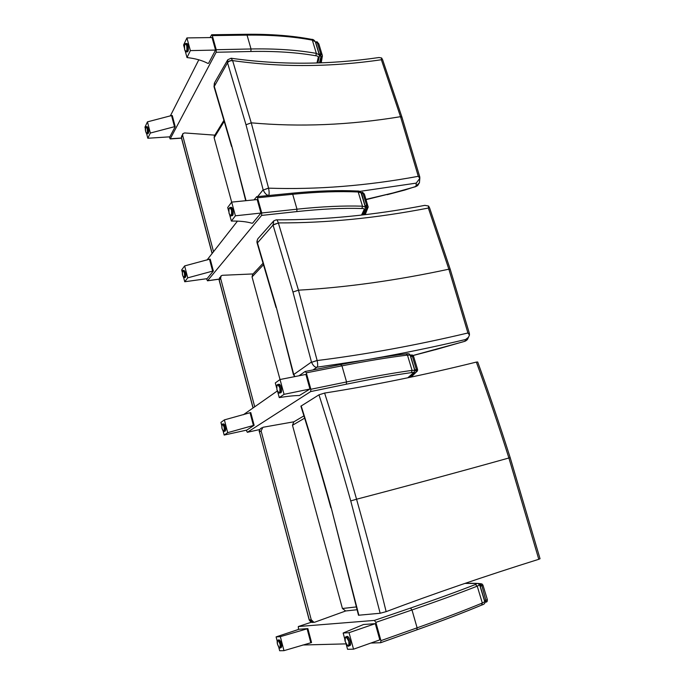 <?xml version="1.0" encoding="UTF-8"?>
<svg xmlns="http://www.w3.org/2000/svg" width="685" height="685" viewBox="0 0 685 685"><rect width="100%" height="100%" fill="white"/><g stroke="black" fill="none" stroke-linecap="round" stroke-linejoin="round"><path stroke-width="1.03" d="M330.872 507.816C321.222 472.89 311.23 439.008 300.895 406.179L318.97 394.825L324.613 393.062C372.948 385.484 423.527 375.166 476.349 362.091C487.592 393.087 498.44 425.051 508.895 457.991L538.787 559.294C484.766 576.196 433.888 593.647 386.143 611.645L380.166 613.255L358.495 615.241L331.197 507.688C321.53 472.701 311.521 438.76 301.16 405.88M476.349 362.091L477.693 362.005C488.919 392.925 499.75 424.811 510.188 457.674L540.045 558.737L538.787 559.294M386.143 611.645C376.724 573.225 366.86 535.756 356.56 499.219C346.25 462.7 335.607 427.312 324.613 393.062M313.31 622.374L309.183 619.899L259.478 431.901C259.264 430.077 259.889 428.81 261.37 428.091L261.867 427.782M345.651 610.969L342.431 608.503L292.486 425.265L293.796 421.866L303.926 415.863M345.728 610.96L314.775 622.185L313.953 622.314L311.238 619.728L261.105 430.891L262.92 427.286L293.925 421.789M313.953 622.314L312.625 622.434C311.572 622.631 310.425 621.792 309.183 619.899M305.262 371.45L340.762 364.514C365.713 359.668 387.462 356.123 406.008 353.897L407.455 355.104L412.07 370.38C393.49 372.948 371.647 376.81 346.559 381.939L310.879 389.277L306.298 372.837L341.935 365.841L340.659 364.566M298.985 375.782L305.176 371.467L306.298 372.837M246.232 430.206L247.336 432.295L259.769 429.538L247.336 432.295M406.128 353.871C408.602 353.451 409.947 353.88 410.152 355.155L407.455 355.104C388.849 357.373 367.006 360.952 341.935 365.841L346.559 381.939L346.293 384.208C371.244 379.07 392.967 375.209 411.445 372.606L412.07 370.38L414.75 370.354L410.169 355.19M310.879 389.277L310.665 391.58L247.388 432.269M277.322 390.964L243.355 414.759M411.009 355.138L410.743 356.62L414.699 369.703L416.266 371.553L416.274 369.206L412.31 356.123L411.591 354.958L411.009 355.138M253.407 425.471L254.135 425.308L250.77 412.575L250.042 412.73L253.407 425.471L227.685 432.663L224.389 419.888L250.042 412.73M254.135 425.308L246.814 430.077L224.166 435.061L227.685 432.663M221.717 425.531L220.912 422.405L224.389 419.888M224.166 435.061L223.122 430.985M222.565 424.083L223.421 423.904C224.132 423.827 224.774 424.777 225.348 426.746C225.862 429.135 225.767 430.608 225.048 431.173L224.928 431.199M299.396 395.519L309.954 389.02L284.07 394.329L279.266 397.6C287.691 396.238 294.404 395.545 299.396 395.519M309.954 389.02L305.887 374.421L280.037 379.516L275.293 382.958L276.603 387.787M277.656 391.649L279.266 397.6M263.228 263.057L252.671 274.351L252.046 276.92L284.07 394.329M277.87 384.49L278.786 384.311C280.841 383.352 282.828 392.24 280.67 392.788L280.473 392.83M298.497 629.438L298.292 626.544L311.358 622.22M464.952 583.406L477.103 583.492L475.381 584.519L477.231 586.154L482.326 603.023C464.25 610.532 442.51 618.795 417.114 627.828L380.946 640.655L375.851 622.365L411.985 609.958L410.486 608.074L374.404 620.413L375.851 622.365M346.096 643.874L302.847 645.005M416.959 629.798C442.116 620.815 463.668 612.587 481.598 605.103L482.326 603.023L484.757 601.704L479.671 584.913M380.946 640.655L380.612 642.727L370.85 643.052M374.404 620.413L298.369 626.527L311.35 622.22M486.341 602.072L481.949 585.975L480.596 583.988L480.279 586.42L484.646 600.856L485.888 602.192M487.343 599.572L487.352 599.615C487.412 601.07 487.121 601.85 486.478 601.969L484.826 602.072M278.735 647.145L279.66 650.75L283.967 650.656L311.555 642.556L307.865 628.599L299.08 629.25L276.098 636.896L280.353 636.656L307.865 628.599M310.81 642.813L307.128 628.847M283.967 650.656L280.353 636.656M277.202 641.169L276.098 636.896M277.887 640.158L278.761 639.867C279.668 639.773 280.516 641.049 281.312 643.677C281.8 645.801 281.749 647.111 281.141 647.608L281.021 647.642M343.151 633.026L363.452 624.523L375.303 623.65L349.042 632.683L343.151 633.026L344.88 639.405M346.045 643.703L347.569 649.303L353.537 649.183L349.042 632.683M375.303 623.65L379.824 639.876L353.537 649.183M345.908 636.827L346.833 636.502C348.87 635.166 352.15 644.662 349.958 645.561L349.761 645.63M428.348 208.043L428.579 206.031L429.572 207.855L450.216 269.282L448.863 269.188L428.348 208.043C376.681 218.104 326.685 223.053 278.358 222.908C277.519 220.587 276.817 219.56 276.243 219.842L273.76 220.844L273.032 225.04L278.384 223.002L272.964 224.774M276.449 219.842C324.305 220.022 373.77 215.193 424.846 205.354L428.579 206.031M257.166 243.166L257.354 242.576C256.969 240.469 257.449 238.859 258.776 237.738L273.281 221.392M469.371 333.355L450.225 269.299L469.371 333.355L469.473 335.042L467.923 332.987C415.487 345.403 365.233 354.582 317.146 360.541L311.547 362.322C313.285 365.944 315.109 367.571 317.018 367.203C317.849 366.698 317.891 364.48 317.146 360.541L298.463 290.183L278.384 223.002M469.473 335.042L468.429 337.328L465.646 339.495L464.961 341.113L467.127 339.846L468.489 337.251M294.892 376.587L293.728 374.438L294.43 376.681M464.961 341.113L466.279 340.556M464.447 341.438L412.978 355.498M465.492 340.993L464.327 341.421M317.121 360.438L311.547 362.322M276.012 307.505L257.183 243.209L273.032 225.04L292.949 292.015L298.463 290.183C346.67 287.392 396.803 280.388 448.863 269.188L467.923 332.987M253.022 407.995L219.131 280.131L220.853 276.166M254.717 406.804L220.604 278.307L221.178 275.781L222.471 275.293L253.056 273.94M227.454 62.532C228.576 61.033 230.297 60.383 232.609 60.588L231.102 58.234L227.754 59.766L227.523 62.772C228.653 61.29 230.357 60.588 232.635 60.665L232.609 60.588C281.098 67.455 330.684 67.173 381.365 59.741L381.648 57.994L382.641 59.843L401.924 117.101M231.102 58.234L231.102 58.234C279.3 65.075 328.603 64.835 379.002 57.523L381.648 57.994M214.037 86.789L214.739 82.44M418.295 176.31C366.843 185.823 316.941 189.779 268.571 188.161L263.22 190.045C264.898 193.538 266.713 195.319 268.666 195.379C269.325 194.403 269.299 191.997 268.571 188.161L251.249 122.838C299.688 127.179 349.444 125.132 400.519 116.69L418.295 176.31L419.811 178.374L419.785 176.97L401.949 117.169L400.519 116.69L381.365 59.741M231.564 146.487L214.054 86.832L227.523 62.772L245.992 124.756L251.249 122.838L232.635 60.665M419.811 178.374L416.257 183.118L416.026 186.046L419.348 182.895L419.545 181.465M416.026 186.046L418.09 185.061M415.709 186.654L392.95 192.99L365.987 199.378M417.225 185.815L415.452 186.483M268.546 188.075L263.22 190.045M212.085 253.544L181.431 137.89L182.732 133.917M229.698 214.919L231.367 221.058C239.793 220.938 246.626 221.657 251.875 223.224L252.662 223.13L260.942 213.052L257.183 199.558L231.676 202.118L214.122 137.771L214.388 135.878L224.081 120.098M213.532 251.686L182.672 135.442L182.895 133.626L184.599 132.941L214.825 135.15M237.001 221.7L236.83 221.101M357.108 191.004L358.204 191.997L362.493 206.194C343.63 205.569 321.804 206.57 296.99 209.19L261.747 212.984L257.509 197.777L292.709 194.275L291.827 193.23C316.53 190.841 338.304 190.096 357.168 191.004M254.084 199.866L256.661 196.706L257.509 197.777M206.502 278.744L207.486 280.807L219.046 279.197M261.747 212.984L261.601 215.424L207.486 280.807M357.227 191.004C359.317 190.892 360.593 191.517 361.055 192.87L358.204 191.997C339.323 191.106 317.498 191.86 292.709 194.275L296.99 209.19L296.802 211.588C321.47 208.951 343.185 207.923 361.945 208.505L362.493 206.194L365.328 207.007L361.081 192.956M237.455 221.127L206.998 260.043M212.641 271.106L213.36 271.012L210.209 259.11L209.49 259.204L212.641 271.106L187.724 277.853L184.642 265.917L209.49 259.204M213.36 271.012L207.076 278.667L184.727 281.749L187.724 277.853M182.287 272.279L181.688 269.924L184.642 265.917M184.727 281.749L183.606 277.391M183.212 270.472L184.068 270.361L185.592 272.656C186.123 275.25 185.995 276.86 185.215 277.476L185.113 277.493M260.942 213.052L235.409 215.801L231.676 202.118L227.694 207.521L228.73 211.34M235.409 215.801L231.367 221.058M230.083 207.469L231.016 207.375C232.968 206.682 234.176 215.441 232.164 215.724L232.001 215.741M311.538 39.336L312.343 40.15L316.342 53.379C297.299 49.988 275.524 48.515 251.018 48.969L216.237 49.714L212.307 35.603L247.045 35.123L246.386 34.284C270.806 34.027 292.546 35.706 311.606 39.345M210.081 37.581L211.674 34.755L212.307 35.603M169.289 136.863L170.171 138.927L181.508 138.182M216.237 49.714L216.16 52.265L170.171 138.927M311.632 39.345C312.891 39.182 314.124 39.987 315.331 41.742L312.343 40.15C293.291 36.528 271.517 34.849 247.045 35.123L251.018 48.969L250.89 51.486C275.259 50.998 296.913 52.428 315.862 55.768L316.342 53.379L319.313 54.92L315.365 41.862M198.804 59.8L170.291 116.013M174.495 126.699L175.206 126.665L172.26 115.517L171.55 115.551L174.495 126.699L150.34 133.044L147.446 121.861L171.55 115.551M175.206 126.665L169.854 136.829L147.806 138.25L150.34 133.044M145.391 128.84L144.955 127.162L147.446 121.861M147.806 138.25L146.624 133.652M146.333 126.665L147.206 126.614L148.397 128.48C148.936 131.272 148.799 133.018 147.994 133.703L147.909 133.712M207.778 63.362L208.557 63.337L215.544 50.073L190.379 50.604L187.005 57.566C195.405 58.508 202.323 60.434 207.778 63.362M215.544 50.073L212.059 37.547L186.919 37.923L183.597 45.005L184.393 47.95M185.292 51.272L187.005 57.566M186.919 37.923L190.379 50.604M185.746 43.506L186.697 43.489C188.495 43.018 189.154 51.812 187.33 51.872L187.21 51.872M361.44 192.682L365.096 205.783L366.749 208.035L366.595 205.252L362.913 193.084L362.493 192.271L361.44 192.682M316.932 41.648L315.742 42.205L315.785 42.812L319.219 54.149L320.94 56.752L320.649 53.584L316.932 41.648L318.85 43.943M358.871 615.293L331.197 507.688M318.97 394.825C329.905 429.058 340.488 464.421 350.746 500.915L380.166 613.255M350.746 500.915L356.56 499.219C404.655 486.658 455.431 472.924 508.895 457.991L510.197 457.674L540.045 558.737M292.486 425.265L304.637 418.15M311.238 619.728L309.312 619.916L259.478 431.901L261.105 430.891M356.491 606.901L342.431 608.503M411.445 372.606C413.149 372.315 413.817 372.375 413.449 372.794L414.399 372.126M413.449 372.794L407.806 377.769M310.665 391.58L346.293 384.208M410.632 356.739L412.31 356.123L413.62 356.474M417.567 369.498L414.588 369.814M409.407 377.435L417.319 371.09M417.644 370.114L416.369 371.75M416.292 371.878L410.872 377.127M224.115 427.046C224.517 431.833 223.815 432.329 222.017 428.527C221.606 423.75 222.308 423.253 224.115 427.046M223.421 431.173L224.072 431.379C224.783 430.822 224.885 429.349 224.372 426.96C223.798 424.991 223.156 424.041 222.445 424.109L222.051 424.554M276.963 389.825C276.569 384.191 277.519 383.514 279.84 387.804C280.225 393.455 279.266 394.132 276.963 389.825M278.547 392.676L279.566 393.01C281.715 392.471 279.728 383.574 277.673 384.533L277.057 385.201M477.103 583.492L477.924 583.449L479.68 584.93L477.231 586.154C459.113 593.287 437.364 601.224 411.985 609.958L417.114 627.828L416.9 629.832L380.826 642.65M475.381 584.519C457.349 591.575 435.72 599.426 410.486 608.074M480.125 586.411L482.985 585.213M481.743 583.877L479.012 583.92M480.596 583.834L482.266 584.177L482.993 585.247L487.352 599.615L484.492 600.839M478.481 583.603L480.459 583.791M280.054 644.08C280.396 648.823 279.54 648.849 277.476 644.183C277.117 639.456 277.982 639.422 280.054 644.08M279.446 647.779L280.148 647.942C280.756 647.445 280.807 646.135 280.319 644.011C279.523 641.383 278.675 640.107 277.767 640.201L277.399 640.723M345.257 641.571C344.94 635.997 346.13 635.945 348.836 641.434C349.136 647.017 347.946 647.06 345.257 641.571M347.706 645.724L348.828 645.964C351.02 645.064 347.74 635.56 345.711 636.896L345.146 637.718M293.445 374.695L276.252 307.085L257.363 242.601M312.985 369.943L317.018 367.203L364.754 360.079M370.165 359.145C401.196 353.743 433.023 347.192 465.646 339.495M292.949 292.015L311.461 362.04L293.454 374.721M413.038 355.549L435.377 349.658M293.728 374.412L276.252 307.085M252.046 276.92L263.674 264.538M253.125 407.917L219.2 279.934L220.604 278.307M245.718 200.705L231.727 145.845L214.157 85.993M268.537 195.533L269.77 195.413M359.693 191.398L416.257 183.118M366.064 199.643L387.47 194.369M245.992 124.756L263.143 189.779L257.637 196.612M246.043 200.671L231.727 145.845M214.122 137.771L224.38 121.125M212.17 253.433L181.474 137.617L182.672 135.442M365.353 207.084L365.293 208.505M219.054 279.12L207.615 280.713M361.945 208.505C363.649 208.445 364.377 208.805 364.129 209.576L365.148 208.856L362.202 214.987M364.129 209.576L361.543 215.064M261.601 215.424L296.802 211.588M184.385 272.878C184.822 277.69 184.222 278.487 182.604 275.267C182.159 270.464 182.758 269.667 184.385 272.878M183.674 277.365L184.256 277.605C185.036 276.988 185.155 275.379 184.625 272.784L183.109 270.489L182.724 270.858M229.073 213.292C228.627 207.632 229.432 206.562 231.487 210.072C231.924 215.749 231.119 216.828 229.073 213.292M230.203 215.458L231.068 215.844C233.08 215.561 231.873 206.793 229.92 207.486L229.329 208.026M319.347 55.04L319.407 56.393M181.465 138.027L170.359 138.755M315.862 55.768C317.566 55.913 318.354 56.512 318.208 57.583L319.356 56.607L317.84 62.917M318.208 57.583L316.958 62.951M216.16 52.265L250.89 51.486M147.215 128.643C147.677 133.464 147.172 134.517 145.708 131.811C145.246 127.008 145.742 125.946 147.215 128.643M146.547 133.506L147.044 133.763C147.849 133.078 147.986 131.332 147.446 128.54L146.256 126.665L145.896 126.982M184.719 49.825C184.231 44.157 184.907 42.744 186.74 45.587C187.219 51.264 186.551 52.676 184.719 49.825M185.558 51.495L186.26 51.897C188.075 51.837 187.416 43.035 185.626 43.506L185.096 43.934M361.337 193.821L362.913 193.084L364.403 194.163M368.102 206.45L366.595 205.252L365.019 205.971M363.384 214.85L366.749 208.035L366.895 208.728L368.085 207.538M368.153 206.699L366.929 208.488M366.895 208.728L364.523 214.713M315.734 43.078L317.215 42.247L318.808 43.797L322.233 55.091L320.649 53.584L319.159 54.415M319.424 62.866L320.94 56.752L321.179 57.754L322.378 56.461M321.248 62.797L322.387 55.819L322.233 55.091L322.387 55.819L321.179 57.412M321.179 57.754L320.306 62.832M477.693 361.988C488.919 392.916 499.75 424.811 510.197 457.674M259.384 431.995C258.896 431.267 259.315 430.12 260.651 428.553M357.176 609.727L345.18 611.02M408.072 377.718L413.928 372.589L414.75 370.354M410.358 355.823L410.76 355.395M411.702 354.976C412.242 354.779 412.875 355.267 413.603 356.423L417.559 369.446L417.37 371.005L411.154 377.067M222.445 424.109C221.803 423.707 221.623 425.077 221.931 428.211C222.967 431.079 223.687 432.132 224.072 431.379L225.048 431.173M277.673 384.533C276.98 385.938 276.406 382.992 276.945 389.842C277.99 392.436 278.863 393.49 279.566 393.01L280.67 392.788M477.462 583.423L465.098 583.355M380.774 642.684L416.9 629.832C442.193 620.807 463.848 612.536 481.88 605.009M484.757 601.704C485.348 603.151 484.372 604.256 481.838 605.026M480.913 583.723L478.036 583.466M476.101 583.363L470.158 583.26M277.767 640.201C277.117 640.535 276.997 641.785 277.408 643.96C278.658 647.308 279.574 648.635 280.148 647.942L281.141 647.608M345.711 636.896C344.718 638.018 344.555 639.576 345.24 641.562C346.995 645.501 348.194 646.965 348.828 645.964L349.958 645.561M257.149 243.115C256.712 241.822 257.021 240.289 258.074 238.526M450.225 269.299L429.572 207.855M467.538 339.383L468.429 337.328M467.127 339.846L465.646 340.925M435.18 349.77L464.987 341.241M465.569 340.959L465.055 341.216M219.123 280.105L219.645 277.571M214.02 86.721L214.379 83.065M214.739 82.431L227.497 60.203M419.785 176.97L401.932 117.118L382.641 59.843M419.819 178.331L419.46 182.458M419.348 182.895L417.662 185.472M387.188 194.703L404.869 190.036L416.771 186.132M417.559 185.549L416.874 186.072M181.422 137.848L181.628 135.921M256.738 196.698L291.827 193.23M183.109 270.489C182.527 270.044 182.287 271.32 182.398 274.317C183.152 277.04 183.768 278.136 184.256 277.605L185.215 277.476M229.92 207.486L229.055 208.394C229.107 209.884 228.388 206.296 229.064 213.335C230.032 215.587 230.699 216.426 231.068 215.844L232.164 215.724M211.733 34.755L246.386 34.284M146.256 126.665L145.383 129.003C144.895 129.576 146.65 134.996 147.044 133.763L147.994 133.703M185.626 43.506C184.385 44.242 184.085 46.357 184.719 49.877C185.378 51.632 185.892 52.308 186.26 51.897L187.33 51.872M362.536 192.288L364.369 194.06L368.162 207.016L365.225 214.636M315.631 42.761L315.716 42.333"/></g></svg>
